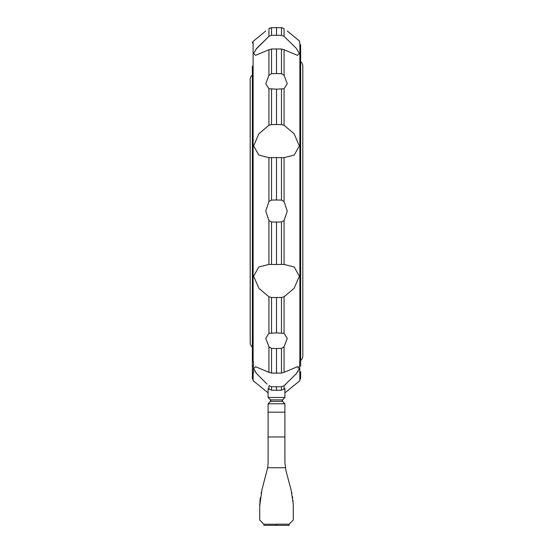 <?xml version="1.0" encoding="UTF-8"?>
<svg xmlns="http://www.w3.org/2000/svg" width="553" height="553" viewBox="0 0 553 553"><rect width="100%" height="100%" fill="white"/><g stroke="black" fill="none" stroke-linecap="round" stroke-linejoin="round"><path stroke-width="0.83" d="M252.355 347.049A5.592 5.592 0 0 1 250.191 342.632L250.191 79.438A5.592 5.592 0 0 1 252.355 75.021M300.645 352.04L300.645 61.687A5.592 5.592 0 0 1 302.809 66.111L302.809 355.959A5.592 5.592 0 0 1 300.645 360.383M300.645 61.687L300.645 45.56A2.101 2.067 180 0 0 299.878 43.964A2.101 2.067 180 0 1 300.645 45.56L300.645 359.685L299.595 361.351L299.878 379.973L300.645 378.349L300.645 371.533L299.878 373.068M299.878 361.144L299.878 43.964L299.595 41.15L287.263 30.989M287.263 83.724L284.069 75.353L287.263 83.724L284.069 88.729L276.5 89.178L276.5 124.549L281.47 124.605L284.069 125.282L294.113 133.764L299.373 145.951L294.161 155.089L284.187 157.619L276.5 157.577L276.5 199.986L281.47 200.103L284.069 201.575L287.263 211.032L284.069 220.495L281.47 221.967L276.5 222.085L276.5 264.493L284.187 264.452L294.189 266.995L299.373 276.189L294.085 288.334L284.069 296.788L281.47 297.466L276.5 297.521L276.5 332.892L284.069 333.341L287.263 338.346L284.069 346.717L281.47 348.383L276.5 348.521L276.5 373.123L281.47 373.054L284.069 372.328L297.438 366.722L299.332 368.602L296.325 373.704L284.069 385.724L281.47 386.713L276.5 386.803L276.5 390.273L281.47 390.19L281.47 386.713M284.014 28.562C288.272 31.749 288.272 31.749 284.014 28.562M284.069 36.346L284.069 28.604L281.47 27.733L276.5 27.65L276.5 35.268L281.47 35.357L284.069 36.346L296.325 48.367L299.332 53.468L297.438 55.348L284.069 49.735L281.47 49.017L276.5 48.947L276.5 73.549L281.47 73.687L284.069 75.353L284.069 49.742M252.355 66.104L252.355 359.685L253.405 361.351L253.405 373.289L252.355 371.533L252.355 378.349L253.405 380.92L268.101 392.837M284.899 392.837L299.595 380.92L299.878 379.973M276.5 27.65L271.53 27.733L268.931 28.604L270.576 27.844M281.512 27.733L282.41 27.844M276.5 89.178L268.931 88.729L265.737 83.724L268.931 75.353L271.53 73.687L276.5 73.549M276.5 222.085L271.53 221.967L268.931 220.495L265.737 211.032L268.931 201.575L271.53 200.103L276.5 199.986M276.5 348.521L271.53 348.383L268.931 346.717L265.737 338.346L268.931 333.341L276.5 332.892M276.5 157.577L268.813 157.619L258.839 155.089L253.627 145.951L258.887 133.764L268.931 125.282L271.53 124.605L276.5 124.549M276.5 48.947L271.53 49.017L268.931 49.742L255.562 55.348L253.668 53.468L256.675 48.367L268.931 36.346L255.859 49.411M268.986 28.562C264.728 31.749 264.728 31.749 268.986 28.562M270.666 400.089L270.507 401.374L268.101 403.78L268.101 462.626L267.687 467.727L261.852 490.103L259.703 506.41L260.297 497.797M261.293 492.336L261.071 493.359L261.293 492.336M259.972 500.562L259.889 501.564M259.744 504.046L259.703 519.993L263.864 524.189L276.5 524.265M263.905 524.189L263.905 525.35L276.5 525.35L276.5 524.147L289.136 524.189L293.297 519.993L293.256 504.046L291.148 490.103L285.97 470.776L291.148 490.103M293.111 501.564L293.028 500.562L293.111 501.564M292.703 497.797L292.551 496.753L292.703 497.797M291.929 493.359L291.708 492.336L291.929 493.359M276.5 525.35L289.095 525.35L289.095 524.189M285.97 470.769L284.899 462.626L284.899 403.78L282.493 401.374L282.334 400.089M268.101 403.78L284.899 403.78M252.355 150.029L252.355 76.307M252.355 199.018L252.355 155.87M252.355 223.053L252.355 266.2M252.355 316.987L252.355 272.041M252.355 349.766L252.355 319.171M252.355 350.395L252.355 352.04M282.196 400.766L282.493 401.374L282.631 399.771M270.369 399.771L270.528 401.36L270.804 400.766M252.355 373.13L252.355 372.577M252.355 371.533L252.355 366.058L253.405 366.058M252.355 366.058L252.355 354.985M270.403 399.784L268.101 397.483L270.507 399.888L282.493 399.888L284.899 397.483L284.899 388.503L284.062 389.208L284.069 385.724L285.977 384.059M267.023 384.059L256.675 373.704L253.668 368.602L255.562 366.722L268.931 372.328L271.53 373.054L276.5 373.123M276.5 297.521L271.53 297.466L268.931 296.788L258.915 288.334L253.627 276.189L258.811 266.995L268.813 264.452L276.5 264.493M268.931 28.604L268.931 36.346L271.53 35.357L276.5 35.268M276.5 386.803L271.53 386.713L268.931 385.724L268.931 389.208L268.101 388.503L268.101 397.483L284.899 397.483M255.023 371.478L255.438 372.086M268.647 388.939L271.606 390.19M271.53 386.713L271.53 390.19L276.5 390.273M281.394 390.19L284.353 388.939M298.475 366.874L298.102 366.777M297.562 372.086L298.012 371.429M300.645 373.13L300.645 371.533M299.595 366.058L300.645 366.058L300.645 354.985M284.069 88.729L284.069 125.282M268.931 88.729L268.931 125.282M268.931 49.742L268.931 75.353M265.737 30.989L253.122 41.385L253.122 361.144M267.687 467.727L285.313 467.727M268.101 412.179L284.899 412.179M268.101 436.96L284.899 436.96M270.507 401.374L282.493 401.374M253.122 373.068L253.122 379.973M281.47 348.383L281.47 373.054M271.53 348.383L271.53 373.054M268.931 346.717L268.931 372.328M281.47 297.466L281.47 332.92M271.53 297.466L271.53 332.92M268.931 296.788L268.931 333.341M281.47 221.967L281.47 264.486M271.53 221.967L271.53 264.486M268.931 220.495L268.931 264.452M281.47 157.584L281.47 200.103M271.53 157.584L271.53 200.103M268.931 157.619L268.931 201.575M281.47 89.151L281.47 124.605M271.53 89.151L271.53 124.605M281.47 49.017L281.47 73.687M271.53 49.017L271.53 73.687M281.47 27.733L281.47 35.357M271.53 27.733L271.53 35.357M284.069 346.717L284.069 372.328M284.069 296.788L284.069 333.341M284.069 220.495L284.069 264.452M284.069 157.619L284.069 201.575M253.122 41.385L252.355 43.003"/></g></svg>
